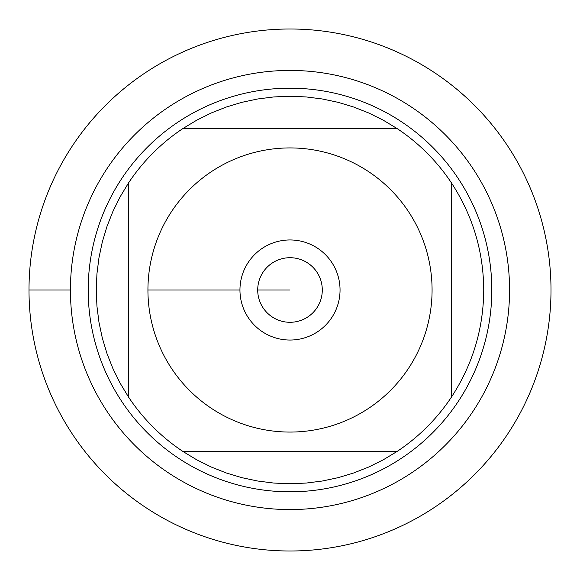 <?xml version="1.0" encoding="UTF-8"?>
<svg xmlns="http://www.w3.org/2000/svg" width="580" height="580" viewBox="0 0 580 580"><rect width="100%" height="100%" fill="white"/><g stroke="black" fill="none" stroke-linecap="round" stroke-linejoin="round"><path stroke-width="0.87" d="M29 290A261 261 0 0 1 420.5 63.967A261 261 0 0 1 420.5 516.033A261 261 0 0 1 29 290L70.427 290A219.573 219.573 0 0 1 399.787 99.847A219.573 219.573 0 0 1 399.787 480.153A219.573 219.573 0 0 1 70.427 290M171.607 368.532A142.078 142.078 0 0 0 432.078 290A142.078 142.078 0 0 0 248.987 153.975A142.078 142.078 0 0 0 171.607 368.532M128.55 397.09A193.742 193.742 0 0 0 182.91 451.45L397.09 451.45A193.742 193.742 0 0 0 451.45 397.09L451.45 182.91A193.742 193.742 0 0 0 397.09 128.55L182.91 128.55A193.742 193.742 0 0 0 128.55 182.91L128.55 397.09A193.742 193.742 0 0 0 182.91 451.45L196.772 459.831L211.294 467.03L226.367 472.99L241.882 477.666L257.73 481.03L273.811 483.06L290 483.742L306.189 483.06L322.27 481.03L338.118 477.666L353.633 472.99L368.706 467.03L383.228 459.831L397.09 451.45A193.742 193.742 0 0 0 451.45 397.09C472.685 364.552 483.445 328.853 483.742 290C483.445 251.147 472.685 215.448 451.45 182.91A193.742 193.742 0 0 0 397.09 128.55L383.228 120.169L368.706 112.969L353.633 107.01L338.118 102.334L322.27 98.97L306.189 96.94L290 96.258L273.811 96.94L257.73 98.97L241.882 102.334L226.367 107.01L211.294 112.969L196.772 120.169L182.91 128.55A193.742 193.742 0 0 0 128.55 182.91L120.169 196.772L112.969 211.294L107.01 226.367L102.334 241.882L98.97 257.73L96.94 273.811L96.258 290L96.94 306.189L98.97 322.27L102.334 338.118L107.01 353.633L112.969 368.706L120.169 383.228L128.55 397.09M88.189 290A201.811 201.811 0 0 1 390.905 115.224A201.811 201.811 0 0 1 390.905 464.776A201.811 201.811 0 0 1 88.189 290M239.953 290A50.047 50.047 0 0 1 315.027 246.66A50.047 50.047 0 0 1 315.027 333.34A50.047 50.047 0 0 1 239.953 290L147.922 290L239.953 290M257.708 290A32.291 32.291 0 0 0 306.146 317.963A32.291 32.291 0 0 0 306.146 262.037A32.291 32.291 0 0 0 257.708 290L290 290L257.708 290M551 290A261 261 0 0 1 159.5 516.033A261 261 0 0 1 159.5 63.967A261 261 0 0 1 551 290"/></g></svg>
